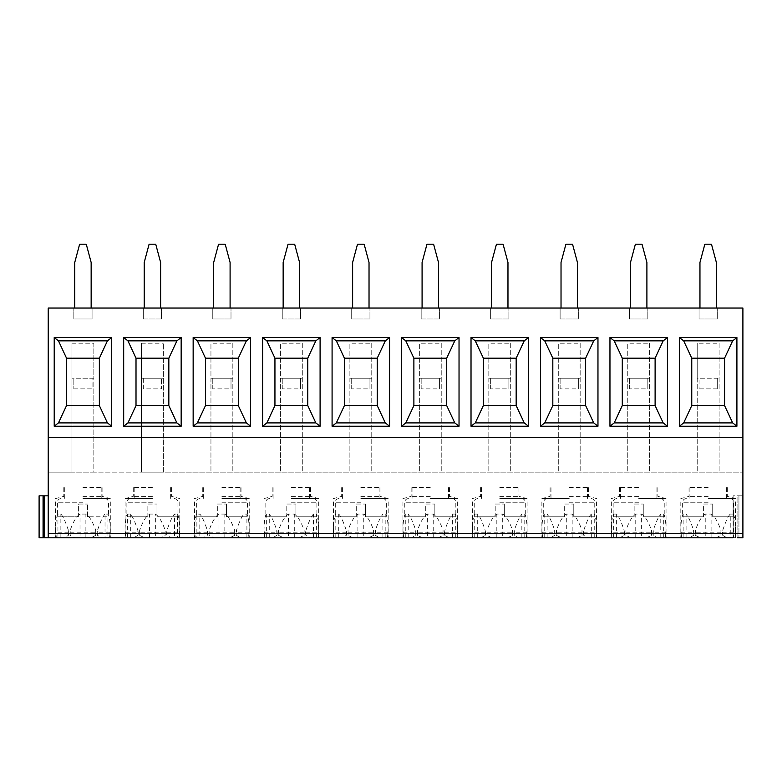 <?xml version="1.0" encoding="UTF-8"?>
<svg xmlns="http://www.w3.org/2000/svg" width="782" height="782" viewBox="0 0 782 782"><rect width="100%" height="100%" fill="white"/><g stroke="black" fill="none" stroke-linecap="round" stroke-linejoin="round"><path stroke-width="0.59" stroke-dasharray="3.91 2.93" d="M74.749 308.04L91.152 308.04L74.749 308.04L74.749 262.459L79.627 244.219L86.274 244.219L91.152 262.459L91.152 308.04M71.964 343.22L93.84 343.22L93.84 472.142L71.964 472.142L71.964 343.22L71.964 472.142L48.22 472.142L48.22 308.04L742.9 308.04L742.9 537.781L737.504 537.781M144.211 308.04L160.623 308.04L144.211 308.04L144.211 262.459L149.098 244.219L155.735 244.219L160.623 262.459L160.623 308.04M213.681 308.04L230.094 308.04L213.681 308.04L213.681 262.459L218.569 244.219L225.206 244.219L230.094 262.459L230.094 308.04M699.958 308.04L716.371 308.04L699.958 308.04L699.958 262.459L704.846 244.219L711.483 244.219L716.371 262.459L716.371 308.04M561.026 308.04L577.439 308.04L561.026 308.04L561.026 262.459L565.914 244.219L572.551 244.219L577.439 262.459L577.439 308.04M630.497 308.04L646.9 308.04L630.497 308.04L630.497 262.459L635.375 244.219L642.012 244.219L646.9 262.459L646.9 308.04M422.085 308.04L438.497 308.04L422.085 308.04L422.085 262.459L426.972 244.219L433.609 244.219L438.497 262.459L438.497 308.04M491.555 308.04L507.968 308.04L491.555 308.04L491.555 262.459L496.443 244.219L503.08 244.219L507.968 262.459L507.968 308.04M283.152 308.04L299.565 308.04L283.152 308.04L283.152 262.459L288.04 244.219L294.677 244.219L299.565 262.459L299.565 308.04M352.623 308.04L369.026 308.04L352.623 308.04L352.623 262.459L357.501 244.219L364.148 244.219L369.026 262.459L369.026 308.04M105.032 514.077C102.97 516.149 100.467 521.555 97.515 530.313L97.515 535.377L101.699 537.781L64.202 537.781L68.386 535.377L68.386 530.313C65.444 521.555 62.931 516.149 60.869 514.077L57.936 514.077C56.529 516.149 55.766 521.555 55.62 530.313L56.333 537.781L75.072 537.781L70.184 535.377L70.184 530.313C73.273 521.555 76.548 516.149 80.018 514.077L85.883 514.077C89.353 516.149 92.628 521.555 95.717 530.313L95.717 535.377L90.829 537.781L110.301 537.781L109.568 537.781L110.282 530.313C110.135 521.555 109.372 516.149 107.965 514.077L105.032 514.077L105.032 537.781L107.965 537.781L107.965 514.077M60.869 537.781L57.936 537.781L60.869 537.781L60.869 514.077M57.936 537.781L57.936 514.077M80.018 537.781L85.883 537.781L80.018 537.781L80.018 514.077M82.951 498.574L110.301 498.574L82.951 498.574M85.883 537.781L85.883 514.077M75.072 537.781L90.829 537.781M70.184 535.377L70.184 530.313M95.717 535.377L95.717 530.313M55.62 535.377A5.474 4.741 -90 0 0 55.923 532.219L55.62 530.313M64.202 537.781L56.333 537.781M68.386 535.377A5.474 4.741 -90 0 0 68.689 532.219L68.386 530.313M97.515 535.377A5.474 4.741 -90 0 1 97.212 532.219L97.515 530.313M109.568 537.781L101.699 537.781M110.282 535.377A5.474 4.741 -90 0 1 109.979 532.219L110.282 530.313M107.965 537.781L105.032 537.781M92.071 318.978L92.071 308.04L92.071 318.978L73.831 318.978L73.831 308.04L73.831 318.978L92.071 318.978M143.302 318.978L143.302 308.04L143.302 318.978L161.532 318.978L161.532 308.04L161.532 318.978L143.302 318.978M196.869 514.077C195.471 516.149 194.698 521.555 194.562 530.313L195.265 537.781L214.014 537.781L209.126 535.377L209.126 530.313C212.215 521.555 215.49 516.149 218.95 514.077L224.825 514.077C228.285 516.149 231.56 521.555 234.649 530.313L234.649 535.377L229.761 537.781L249.233 537.781L248.51 537.781L249.214 530.313C249.077 521.555 248.305 516.149 246.907 514.077L243.964 514.077C241.902 516.149 239.4 521.555 236.457 530.313L236.457 535.377L240.631 537.781L203.144 537.781L207.318 535.377L207.318 530.313C204.376 521.555 201.873 516.149 199.811 514.077L196.869 514.077L196.869 537.781L199.811 537.781L199.811 514.077M218.95 537.781L224.825 537.781L218.95 537.781L218.95 514.077M221.883 498.574L249.233 498.574L221.883 498.574M224.825 537.781L224.825 514.077M246.907 537.781L243.964 537.781L246.907 537.781L246.907 514.077M243.964 537.781L243.964 514.077M194.562 535.377A5.474 4.741 -90 0 0 194.865 532.219L194.562 530.313M203.144 537.781L195.265 537.781M207.318 535.377A5.474 4.741 -90 0 0 207.631 532.219L207.318 530.313M199.811 537.781L196.869 537.781M214.014 537.781L229.761 537.781M209.126 535.377L209.126 530.313M234.649 535.377L234.649 530.313M236.457 535.377A5.474 4.741 -90 0 1 236.144 532.219L236.457 530.313M248.51 537.781L240.631 537.781M249.214 535.377A5.474 4.741 -90 0 1 248.911 532.219L249.214 530.313M177.436 514.077C178.834 516.149 179.606 521.555 179.752 530.313L179.039 537.781L160.3 537.781L165.178 535.377L165.178 530.313C162.099 521.555 158.824 516.149 155.354 514.077L149.479 514.077C146.019 516.149 142.744 521.555 139.655 530.313L139.655 535.377L144.543 537.781L125.071 537.781L125.794 537.781L125.091 530.313C125.228 521.555 126 516.149 127.398 514.077L130.34 514.077C132.402 516.149 134.905 521.555 137.857 530.313L137.857 535.377L133.673 537.781L171.16 537.781L166.986 535.377L166.986 530.313C169.929 521.555 172.431 516.149 174.503 514.077L177.436 514.077L177.436 537.781L174.503 537.781L174.503 514.077M155.354 537.781L149.479 537.781L155.354 537.781L155.354 514.077M149.479 537.781L149.479 514.077M127.398 537.781L130.34 537.781L127.398 537.781L127.398 514.077M130.34 537.781L130.34 514.077M152.422 498.574L125.071 498.574L152.422 498.574M179.752 535.377A5.474 4.741 90 0 1 179.44 532.219L179.752 530.313M171.16 537.781L179.039 537.781M166.986 535.377A5.474 4.741 90 0 1 166.683 532.219L166.986 530.313M174.503 537.781L177.436 537.781M160.3 537.781L144.543 537.781M165.178 535.377L165.178 530.313M139.655 535.377L139.655 530.313M137.857 535.377A5.474 4.741 90 0 0 138.16 532.219L137.857 530.313M125.794 537.781L133.673 537.781M125.091 535.377A5.474 4.741 90 0 0 125.394 532.219L125.091 530.313M73.831 388.869L92.071 388.869L92.071 378.234L73.831 378.234L73.831 388.869L73.831 378.234L71.964 378.234L93.84 378.234L93.84 472.142L141.483 472.142L141.483 343.22L141.483 472.142L163.36 472.142L163.36 343.22L163.36 472.142L742.9 472.142L48.22 472.142L48.22 537.781L733.369 537.781M143.302 388.869L143.302 378.234L163.36 378.234L141.483 378.234L143.302 378.234L143.302 388.869L161.532 388.869L161.532 378.234L161.532 388.869M141.483 343.22L163.36 343.22M703.605 516.804L682.637 516.804L703.605 516.804L703.605 504.048L712.725 504.048L703.605 504.048L703.605 516.804M712.725 516.804L733.692 516.804L712.725 516.804L712.725 504.048L712.725 516.804M212.772 318.978L212.772 308.04L212.772 318.978L231.003 318.978L231.003 308.04L231.003 318.978L212.772 318.978M282.243 318.978L282.243 308.04L282.243 318.978L300.474 318.978L300.474 308.04L300.474 318.978L282.243 318.978M351.704 318.978L351.704 308.04L351.704 318.978L369.945 318.978L369.945 308.04L369.945 318.978L351.704 318.978M421.175 318.978L421.175 308.04L421.175 318.978L439.406 318.978L439.406 308.04L439.406 318.978L421.175 318.978M490.646 318.978L490.646 308.04L490.646 318.978L508.877 318.978L508.877 308.04L508.877 318.978L490.646 318.978M560.117 318.978L560.117 308.04L560.117 318.978L578.348 318.978L578.348 308.04L578.348 318.978L560.117 318.978M629.578 318.978L629.578 308.04L629.578 318.978L647.819 318.978L647.819 308.04L647.819 318.978L629.578 318.978M699.049 318.978L699.049 308.04L699.049 318.978L717.28 318.978L717.28 308.04L717.28 318.978L699.049 318.978M719.108 343.22L719.108 472.142L719.108 343.22L697.221 343.22L697.221 472.142L697.221 378.234L699.049 378.234L699.049 388.869L699.049 378.234L717.28 378.234L717.28 388.869L717.28 378.234L719.108 378.234L697.221 378.234L697.221 343.22M649.637 343.22L649.637 472.142L649.637 343.22L627.76 343.22L627.76 472.142L627.76 378.234L629.578 378.234L629.578 388.869L647.819 388.869L647.819 378.234L647.819 388.869M580.166 343.22L580.166 472.142L580.166 343.22L558.289 343.22L558.289 472.142L558.289 378.234L560.117 378.234L560.117 388.869L578.348 388.869L578.348 378.234L578.348 388.869M510.705 343.22L510.705 472.142L510.705 343.22L488.818 343.22L488.818 472.142L488.818 378.234L490.646 378.234L490.646 388.869L508.877 388.869L508.877 378.234L508.877 388.869M441.234 343.22L441.234 472.142L441.234 343.22L419.357 343.22L419.357 472.142L419.357 378.234L421.175 378.234L421.175 388.869L439.406 388.869L439.406 378.234L439.406 388.869M371.763 343.22L371.763 472.142L371.763 343.22L349.886 343.22L349.886 472.142L349.886 378.234L351.704 378.234L351.704 388.869L369.945 388.869L369.945 378.234L369.945 388.869M302.292 343.22L302.292 472.142L302.292 343.22L280.415 343.22L280.415 472.142L280.415 378.234L282.243 378.234L282.243 388.869L300.474 388.869L300.474 378.234L300.474 388.869M232.831 343.22L232.831 472.142L232.831 343.22L210.945 343.22L210.945 472.142L210.945 378.234L212.772 378.234L212.772 388.869L231.003 388.869L231.003 378.234L231.003 388.869M733.105 537.781L733.105 495.837L733.105 537.781L733.105 495.837L742.9 495.837L733.105 495.837L733.575 537.781M43.069 537.781L39.1 537.781L43.069 537.781L39.1 537.781L39.1 495.837L43.069 495.837L39.1 495.837L39.1 537.781L39.1 495.837L48.22 495.837L48.22 537.781L43.069 537.781L48.22 537.781L43.069 537.781L43.069 495.837L43.069 537.781L43.069 495.837L48.22 495.837L48.22 537.781M722.734 535.377L722.431 532.219A5.474 4.741 90 0 0 722.734 535.377L726.908 537.781L680.819 537.781L735.52 537.781L730.241 537.781L733.184 537.781L733.184 514.077C734.581 516.149 735.354 521.555 735.5 530.313L735.188 532.219A5.474 4.741 90 0 0 735.5 535.377L734.787 537.781M722.734 530.313C725.676 521.555 728.179 516.149 730.241 514.077L730.241 537.781L733.184 537.781M686.088 537.781L683.145 537.781L686.088 537.781L686.088 514.077C688.15 516.149 690.653 521.555 693.595 530.313L693.908 532.219A5.474 4.741 90 0 1 693.595 535.377L693.595 530.313M705.227 537.781L711.102 537.781L705.227 537.781L705.227 514.077C701.767 516.149 698.492 521.555 695.403 530.313L695.403 535.377L695.403 530.313M660.78 537.781L663.713 537.781L660.78 537.781L660.78 514.077C658.718 516.149 656.206 521.555 653.263 530.313L653.263 535.377L657.437 537.781L611.348 537.781L657.437 537.781M566.295 537.781L572.17 537.781L566.295 537.781L566.295 514.077C562.825 516.149 559.55 521.555 556.461 530.313L556.461 535.377L556.461 530.313M547.146 537.781L544.213 537.781L547.146 537.781L547.146 514.077C549.208 516.149 551.721 521.555 554.663 530.313L554.966 532.219A5.474 4.741 90 0 1 554.663 535.377L554.663 530.313M594.242 537.781L591.309 537.781L594.242 537.781L594.242 514.077C595.649 516.149 596.422 521.555 596.558 530.313L596.255 532.219A5.474 4.741 90 0 0 596.558 535.377L596.558 530.313M587.976 537.781L541.877 537.781L587.976 537.781L583.792 535.377L583.792 530.313C586.744 521.555 589.247 516.149 591.309 514.077L594.242 514.077M613.684 537.781L616.617 537.781L613.684 537.781L613.684 514.077C612.277 516.149 611.504 521.555 611.368 530.313L612.081 537.781M641.631 537.781L635.756 537.781L641.631 537.781L641.631 514.077C645.101 516.149 648.376 521.555 651.465 530.313L651.465 535.377L646.577 537.781M521.838 537.781L524.781 537.781L521.838 537.781L521.838 514.077C519.776 516.149 517.273 521.555 514.331 530.313L514.331 535.377L518.505 537.781L472.406 537.781L518.505 537.781M427.353 537.781L433.228 537.781L427.353 537.781L427.353 514.077C423.893 516.149 420.618 521.555 417.529 530.313L417.529 535.377L422.417 537.781L402.945 537.781L457.646 537.781L422.417 537.781M408.214 537.781L405.272 537.781L408.214 537.781L408.214 514.077C410.276 516.149 412.779 521.555 415.721 530.313L415.721 535.377L411.547 537.781M455.31 537.781L452.377 537.781L455.31 537.781L455.31 514.077C456.708 516.149 457.48 521.555 457.626 530.313L456.913 537.781M474.742 537.781L477.685 537.781L474.742 537.781L474.742 514.077C473.345 516.149 472.572 521.555 472.436 530.313L473.139 537.781M502.699 537.781L496.824 537.781L502.699 537.781L502.699 514.077C506.159 516.149 509.434 521.555 512.523 530.313L512.523 535.377L507.635 537.781M382.906 537.781L385.839 537.781L382.906 537.781L382.906 514.077C380.844 516.149 378.332 521.555 375.389 530.313L375.086 532.219A5.474 4.741 -90 0 0 375.389 535.377L375.389 530.313M288.421 537.781L294.296 537.781L288.421 537.781L288.421 514.077C284.951 516.149 281.676 521.555 278.597 530.313L278.597 535.377L278.597 530.313M269.272 537.781L266.339 537.781L269.272 537.781L269.272 514.077C271.344 516.149 273.847 521.555 276.789 530.313L277.092 532.219A5.474 4.741 90 0 1 276.789 535.377L276.789 530.313M316.368 537.781L313.435 537.781L316.368 537.781L316.368 514.077C317.775 516.149 318.548 521.555 318.685 530.313L318.382 532.219A5.474 4.741 90 0 0 318.685 535.377L318.685 530.313M310.102 537.781L264.003 537.781L310.102 537.781L305.918 535.377L305.918 530.313C308.87 521.555 311.373 516.149 313.435 514.077L316.368 514.077M335.81 537.781L338.743 537.781L335.81 537.781L335.81 514.077C334.403 516.149 333.64 521.555 333.494 530.313L333.797 532.219A5.474 4.741 -90 0 1 333.494 535.377L333.494 530.313M342.076 537.781L388.175 537.781L342.076 537.781L346.26 535.377L346.26 530.313C343.308 521.555 340.805 516.149 338.743 514.077L335.81 514.077M363.757 537.781L357.892 537.781L363.757 537.781L363.757 514.077C367.227 516.149 370.502 521.555 373.591 530.313L373.591 535.377L373.591 530.313M48.22 437.49L742.9 437.49M82.951 487.636L102.1 487.636L82.951 487.636M48.22 495.837L43.069 495.837M66.538 405.584L99.363 405.584L99.363 358.176L66.538 358.176L66.538 405.584M491.888 537.781L487 535.377L487 530.313C490.089 521.555 493.364 516.149 496.824 514.077L502.699 514.077M496.824 537.781L496.824 514.077M499.757 498.574L527.107 498.574L499.757 498.574M526.384 537.781L527.088 530.313C526.951 521.555 526.178 516.149 524.781 514.077L521.838 514.077M524.781 537.781L524.781 514.077M481.018 537.781L485.192 535.377L485.192 530.313C482.25 521.555 479.747 516.149 477.685 514.077L474.742 514.077M477.685 537.781L477.685 514.077M472.436 535.377A5.474 4.741 -90 0 0 472.739 532.219L472.436 530.313M485.192 535.377A5.474 4.741 -90 0 0 485.505 532.219L485.192 530.313M487 535.377L487 530.313M512.523 535.377L512.523 530.313M514.331 535.377A5.474 4.741 -90 0 1 514.018 532.219L514.331 530.313M527.088 535.377A5.474 4.741 -90 0 1 526.785 532.219L527.088 530.313M438.164 537.781L443.052 535.377L443.052 530.313C439.973 521.555 436.698 516.149 433.228 514.077L427.353 514.077M433.228 537.781L433.228 514.077M403.668 537.781L402.965 530.313C403.101 521.555 403.874 516.149 405.272 514.077L408.214 514.077M405.272 537.781L405.272 514.077M430.296 498.574L457.646 498.574L430.296 498.574M449.034 537.781L444.86 535.377L444.86 530.313C447.803 521.555 450.305 516.149 452.377 514.077L455.31 514.077M452.377 537.781L452.377 514.077M457.626 535.377A5.474 4.741 90 0 1 457.314 532.219L457.626 530.313M444.86 535.377A5.474 4.741 90 0 1 444.557 532.219L444.86 530.313M443.052 535.377L443.052 530.313M417.529 535.377L417.529 530.313M415.721 535.377A5.474 4.741 90 0 0 416.034 532.219L415.721 530.313M402.965 535.377A5.474 4.741 90 0 0 403.268 532.219L402.965 530.313M630.82 537.781L625.932 535.377L625.932 530.313C629.021 521.555 632.296 516.149 635.756 514.077L641.631 514.077M635.756 537.781L635.756 514.077M638.698 498.574L666.049 498.574L638.698 498.574M665.316 537.781L666.029 530.313C665.883 521.555 665.111 516.149 663.713 514.077L660.78 514.077M663.713 537.781L663.713 514.077M619.95 537.781L624.134 535.377L624.134 530.313C621.182 521.555 618.679 516.149 616.617 514.077L613.684 514.077M616.617 537.781L616.617 514.077M611.368 535.377A5.474 4.741 -90 0 0 611.671 532.219L611.368 530.313M624.134 535.377A5.474 4.741 -90 0 0 624.437 532.219L624.134 530.313M625.932 535.377L625.932 530.313M651.465 535.377L651.465 530.313M742.9 495.837L742.9 537.781L742.9 495.837L742.9 537.781L742.9 495.837L738.931 495.837L742.9 495.837M691.757 358.176L691.757 405.584L724.572 405.584L724.572 358.176L691.757 358.176M708.169 487.636L689.02 487.636L708.169 487.636M708.169 496.375L689.02 496.375L708.169 496.375M735.5 535.377L735.5 530.313M737.084 495.837L738.931 495.837L737.084 495.837L737.084 537.772L737.084 495.837M717.28 388.869L699.049 388.869M93.84 343.22L93.84 378.234L92.071 378.234L92.071 388.869M78.396 516.804L78.396 504.048L87.506 504.048L78.396 504.048L78.396 516.804L57.428 516.804L78.396 516.804M708.169 498.574L735.52 498.574L708.169 498.574M716.038 537.781L720.926 535.377L720.926 530.313C717.847 521.555 714.562 516.149 711.102 514.077L705.227 514.077M720.926 535.377L720.926 530.313M681.542 537.781L680.839 530.313C680.975 521.555 681.748 516.149 683.145 514.077L686.088 514.077M680.839 535.377A5.474 4.741 90 0 0 681.142 532.219L680.839 530.313M730.241 514.077L733.184 514.077M711.102 537.781L711.102 514.077M683.145 537.781L683.145 514.077M693.595 535.377L689.421 537.781M695.403 535.377L700.291 537.781M564.672 516.804L543.705 516.804L564.672 516.804L564.672 504.048L573.783 504.048L564.672 504.048L564.672 516.804M573.783 516.804L594.76 516.804L573.783 516.804L573.783 504.048L573.783 516.804M634.143 516.804L613.166 516.804L634.143 516.804L634.143 504.048L643.254 504.048L634.143 504.048L634.143 516.804M643.254 516.804L664.221 516.804L643.254 516.804L643.254 504.048L643.254 516.804M569.228 498.574L541.877 498.574L569.228 498.574M569.228 487.636L588.377 487.636L569.228 487.636M638.698 487.636L619.549 487.636L638.698 487.636M569.228 496.375L588.377 496.375L569.228 496.375M638.698 496.375L619.549 496.375L638.698 496.375M622.286 405.584L655.111 405.584L655.111 358.176L622.286 358.176L622.286 405.584M552.815 405.584L585.64 405.584L585.64 358.176L552.815 358.176L552.815 405.584M629.578 388.869L629.578 378.234L649.637 378.234L627.76 378.234L627.76 343.22M560.117 388.869L560.117 378.234L580.166 378.234L558.289 378.234L558.289 343.22M577.106 537.781L581.994 535.377L581.994 530.313C578.905 521.555 575.63 516.149 572.17 514.077L566.295 514.077M581.994 535.377L581.994 530.313M542.61 537.781L541.897 530.313C542.043 521.555 542.816 516.149 544.213 514.077L547.146 514.077M541.897 535.377A5.474 4.741 90 0 0 542.209 532.219L541.897 530.313M583.792 535.377A5.474 4.741 90 0 1 583.489 532.219L583.792 530.313M666.029 535.377A5.474 4.741 -90 0 1 665.726 532.219L666.029 530.313M653.263 535.377A5.474 4.741 -90 0 1 652.96 532.219L653.263 530.313M554.663 535.377L550.489 537.781M556.461 535.377L561.349 537.781M596.558 535.377L595.845 537.781M591.309 537.781L591.309 514.077M544.213 537.781L544.213 514.077M572.17 537.781L572.17 514.077M425.731 516.804L404.763 516.804L425.731 516.804L425.731 504.048L434.851 504.048L425.731 504.048L425.731 516.804M434.851 516.804L455.818 516.804L434.851 516.804L434.851 504.048L434.851 516.804M495.202 516.804L474.234 516.804L495.202 516.804L495.202 504.048L504.322 504.048L495.202 504.048L495.202 516.804M504.322 516.804L525.289 516.804L504.322 516.804L504.322 504.048L504.322 516.804M430.296 487.636L411.146 487.636L430.296 487.636M499.757 487.636L518.906 487.636L499.757 487.636M430.296 496.375L411.146 496.375L430.296 496.375M499.757 496.375L518.906 496.375L499.757 496.375M483.354 405.584L516.169 405.584L516.169 358.176L483.354 358.176L483.354 405.584M413.883 405.584L446.698 405.584L446.698 358.176L413.883 358.176L413.883 405.584M490.646 388.869L490.646 378.234L510.705 378.234L488.818 378.234L488.818 343.22M421.175 388.869L421.175 378.234L441.234 378.234L419.357 378.234L419.357 343.22M286.798 516.804L265.831 516.804L286.798 516.804L286.798 504.048L295.919 504.048L286.798 504.048L286.798 516.804M295.919 516.804L316.886 516.804L295.919 516.804L295.919 504.048L295.919 516.804M356.269 516.804L335.302 516.804L356.269 516.804L356.269 504.048L365.38 504.048L356.269 504.048L356.269 516.804M365.38 516.804L386.347 516.804L365.38 516.804L365.38 504.048L365.38 516.804M291.354 498.574L318.704 498.574L291.354 498.574M360.825 498.574L388.175 498.574L360.825 498.574M291.354 487.636L310.503 487.636L291.354 487.636M360.825 487.636L379.974 487.636L360.825 487.636M291.354 496.375L310.503 496.375L291.354 496.375M360.825 496.375L379.974 496.375L360.825 496.375M344.412 405.584L377.237 405.584L377.237 358.176L344.412 358.176L344.412 405.584M274.941 405.584L307.766 405.584L307.766 358.176L274.941 358.176L274.941 405.584M351.704 388.869L351.704 378.234L371.763 378.234L349.886 378.234L349.886 343.22M282.243 388.869L282.243 378.234L302.292 378.234L280.415 378.234L280.415 343.22M299.232 537.781L304.12 535.377L304.12 530.313C301.031 521.555 297.756 516.149 294.296 514.077L288.421 514.077M304.12 535.377L304.12 530.313M264.736 537.781L264.023 530.313C264.169 521.555 264.942 516.149 266.339 514.077L269.272 514.077M264.023 535.377A5.474 4.741 90 0 0 264.336 532.219L264.023 530.313M305.918 535.377A5.474 4.741 90 0 1 305.615 532.219L305.918 530.313M352.946 537.781L348.058 535.377L348.058 530.313C351.147 521.555 354.422 516.149 357.892 514.077L363.757 514.077M348.058 535.377L348.058 530.313M387.442 537.781L388.155 530.313C388.009 521.555 387.246 516.149 385.839 514.077L382.906 514.077M388.155 535.377A5.474 4.741 -90 0 1 387.852 532.219L388.155 530.313M346.26 535.377A5.474 4.741 -90 0 0 346.563 532.219L346.26 530.313M357.892 537.781L357.892 514.077M375.389 535.377L379.563 537.781M373.591 535.377L368.703 537.781M333.494 535.377L334.207 537.781M338.743 537.781L338.743 514.077M276.789 535.377L272.615 537.781M278.597 535.377L283.475 537.781M318.685 535.377L317.981 537.781M313.435 537.781L313.435 514.077M266.339 537.781L266.339 514.077M294.296 537.781L294.296 514.077M385.839 537.781L385.839 514.077M147.857 516.804L126.889 516.804L147.857 516.804L147.857 504.048L156.977 504.048L147.857 504.048L147.857 516.804M156.977 516.804L177.944 516.804L156.977 516.804L156.977 504.048L156.977 516.804M217.328 516.804L196.36 516.804L217.328 516.804L217.328 504.048L226.448 504.048L217.328 504.048L217.328 516.804M226.448 516.804L247.415 516.804L226.448 516.804L226.448 504.048L226.448 516.804M152.422 487.636L133.272 487.636L152.422 487.636M221.883 487.636L241.032 487.636L221.883 487.636M152.422 496.375L133.272 496.375L152.422 496.375M221.883 496.375L241.032 496.375L221.883 496.375M205.48 405.584L238.295 405.584L238.295 358.176L205.48 358.176L205.48 405.584M136.009 405.584L168.834 405.584L168.834 358.176L136.009 358.176L136.009 405.584M212.772 388.869L212.772 378.234L232.831 378.234L210.945 378.234L210.945 343.22M82.951 496.375L102.1 496.375L82.951 496.375M87.506 516.804L87.506 504.048L87.506 516.804L108.473 516.804L87.506 516.804M70.184 532.219L95.717 532.219M68.689 532.219L55.923 532.219M109.979 532.219L97.212 532.219M207.631 532.219L194.865 532.219M209.126 532.219L234.649 532.219M248.911 532.219L236.144 532.219M166.683 532.219L179.44 532.219M165.178 532.219L139.655 532.219M125.394 532.219L138.16 532.219M48.22 533.256L742.9 533.256M44.242 495.837L44.242 537.781M485.505 532.219L472.739 532.219M487 532.219L512.523 532.219M526.785 532.219L514.018 532.219M444.557 532.219L457.314 532.219M443.052 532.219L417.529 532.219M403.268 532.219L416.034 532.219M624.437 532.219L611.671 532.219M625.932 532.219L651.465 532.219M738.931 495.837L738.931 537.781L738.931 495.837M722.431 532.219L735.188 532.219M708.169 502.22L682.637 502.22L708.169 502.22M720.926 532.219L695.403 532.219M681.142 532.219L693.908 532.219M569.228 502.22L594.76 502.22L569.228 502.22M638.698 502.22L613.166 502.22L638.698 502.22M581.994 532.219L556.461 532.219M542.209 532.219L554.966 532.219M583.489 532.219L596.255 532.219M665.726 532.219L652.96 532.219M430.296 502.22L404.763 502.22L430.296 502.22M499.757 502.22L525.289 502.22L499.757 502.22M291.354 502.22L316.886 502.22L291.354 502.22M360.825 502.22L335.302 502.22L360.825 502.22M304.12 532.219L278.597 532.219M264.336 532.219L277.092 532.219M305.615 532.219L318.382 532.219M348.058 532.219L373.591 532.219M387.852 532.219L375.086 532.219M346.563 532.219L333.797 532.219M152.422 502.22L126.889 502.22L152.422 502.22M221.883 502.22L247.415 502.22L221.883 502.22M82.951 502.22L57.428 502.22L82.951 502.22M63.801 487.636L63.801 496.375L55.6 498.574L55.6 537.781M102.1 487.636L102.1 496.375L110.301 498.574L110.301 537.781M202.743 487.636L202.743 496.375L194.542 498.574L194.542 537.781M241.032 487.636L241.032 496.375L249.233 498.574L249.233 537.781M133.272 487.636L133.272 496.375L125.071 498.574L125.071 537.781M171.561 487.636L171.561 496.375L179.772 498.574L179.772 537.781M480.617 487.636L480.617 496.375L472.406 498.574L472.406 537.781M518.906 487.636L518.906 496.375L527.107 498.574L527.107 537.781M411.146 487.636L411.146 496.375L402.945 498.574L402.945 537.781M449.435 487.636L449.435 496.375L457.646 498.574L457.646 537.781M619.549 487.636L619.549 496.375L611.348 498.574L611.348 537.781M657.838 487.636L657.838 496.375L666.049 498.574L666.049 537.781M689.02 487.636L689.02 496.375L680.819 498.574L680.819 537.781M727.309 487.636L727.309 496.375L735.52 498.574L735.52 537.781M686.283 498.574C684.054 498.808 682.833 500.03 682.637 502.22L682.637 516.804M730.046 498.574C732.284 498.808 733.496 500.03 733.692 502.22L733.692 516.804M689.929 487.636L689.929 498.574M726.4 487.636L726.4 498.574M547.351 498.574C545.113 498.808 543.901 500.03 543.705 502.22L543.705 516.804M591.114 498.574C593.342 498.808 594.564 500.03 594.76 502.22L594.76 516.804M616.822 498.574C614.584 498.808 613.371 500.03 613.166 502.22L613.166 516.804M660.575 498.574C662.813 498.808 664.026 500.03 664.221 502.22L664.221 516.804M550.997 487.636L550.997 498.574M587.458 487.636L587.458 498.574M620.468 487.636L620.468 498.574M656.929 487.636L656.929 498.574M550.088 487.636L550.088 496.375L541.877 498.574L541.877 537.781M588.377 487.636L588.377 496.375L596.578 498.574L596.578 537.781M408.409 498.574C406.2 498.789 404.978 500.011 404.763 502.22L404.763 516.804M452.172 498.574C454.391 498.789 455.603 500.011 455.818 502.22L455.818 516.804M477.88 498.574C475.642 498.808 474.43 500.03 474.234 502.22L474.234 516.804M521.643 498.574C523.872 498.808 525.093 500.03 525.289 502.22L525.289 516.804M412.055 487.636L412.055 498.574M448.526 487.636L448.526 498.574M481.526 487.636L481.526 498.574M517.997 487.636L517.997 498.574M269.477 498.574C267.258 498.789 266.046 500.011 265.831 502.22L265.831 516.804M313.24 498.574C315.449 498.789 316.671 500.011 316.886 502.22L316.886 516.804M338.948 498.574C336.729 498.789 335.517 500.011 335.302 502.22L335.302 516.804M382.701 498.574C384.92 498.789 386.132 500.011 386.347 502.22L386.347 516.804M273.123 487.636L273.123 498.574M309.594 487.636L309.594 498.574M342.594 487.636L342.594 498.574M379.055 487.636L379.055 498.574M272.214 487.636L272.214 496.375L264.003 498.574L264.003 537.781M310.503 487.636L310.503 496.375L318.704 498.574L318.704 537.781M341.675 487.636L341.675 496.375L333.474 498.574L333.474 537.781M379.974 487.636L379.974 496.375L388.175 498.574L388.175 537.781M130.535 498.574C128.326 498.789 127.104 500.011 126.889 502.22L126.889 516.804M174.298 498.574C176.517 498.789 177.729 500.011 177.944 502.22L177.944 516.804M200.006 498.574C197.797 498.789 196.575 500.011 196.36 502.22L196.36 516.804M243.769 498.574C245.978 498.789 247.2 500.011 247.415 502.22L247.415 516.804M134.181 487.636L134.181 498.574M170.652 487.636L170.652 498.574M203.652 487.636L203.652 498.574M240.123 487.636L240.123 498.574M64.72 487.636L64.72 498.574M101.181 487.636L101.181 498.574M61.074 498.574C58.855 498.789 57.643 500.011 57.428 502.22L57.428 516.804M104.827 498.574C107.046 498.789 108.258 500.011 108.473 502.22L108.473 516.804"/><path stroke-width="1.17" d="M48.22 308.04L742.9 308.04L742.9 437.49L48.22 437.49L48.22 308.04M91.152 308.04L91.152 262.459L86.274 244.219L79.627 244.219L74.749 262.459L74.749 308.04M699.958 308.04L699.958 262.459L704.846 244.219L711.483 244.219L716.371 262.459L716.371 308.04M48.22 495.837L44.242 495.837L44.242 537.781L733.105 537.781M44.242 537.781L39.1 537.781L39.1 495.837L43.069 495.837L43.069 537.781M730.241 537.781L726.908 537.781M111.689 337.541L111.689 426.229L54.212 426.229L54.212 337.541L111.689 337.541L107.437 340.854L99.363 358.176L99.363 405.584L66.538 405.584L58.464 422.906L54.212 426.229M181.16 337.541L181.16 426.229L123.683 426.229L123.683 337.541L181.16 337.541L176.908 340.854L168.834 358.176L168.834 405.584L136.009 405.584L136.009 358.176L168.834 358.176M250.621 337.541L250.621 426.229L193.154 426.229L193.154 337.541L250.621 337.541L246.379 340.854L238.295 358.176L238.295 405.584L205.48 405.584L205.48 358.176L238.295 358.176M736.908 337.541L736.908 426.229L679.431 426.229L679.431 337.541L736.908 337.541L732.656 340.854L724.572 358.176L724.572 405.584L732.656 422.906L736.908 426.229M597.966 337.541L597.966 426.229L540.489 426.229L540.489 337.541L597.966 337.541L593.714 340.854L585.64 358.176L585.64 405.584L552.815 405.584L552.815 358.176L585.64 358.176M667.437 337.541L667.437 426.229L609.96 426.229L609.96 337.541L667.437 337.541L663.185 340.854L655.111 358.176L655.111 405.584L622.286 405.584L622.286 358.176L655.111 358.176M459.034 337.541L459.034 426.229L401.557 426.229L401.557 337.541L459.034 337.541L454.782 340.854L446.698 358.176L446.698 405.584L413.883 405.584L413.883 358.176L446.698 358.176M528.495 337.541L528.495 426.229L471.018 426.229L471.018 337.541L528.495 337.541L524.243 340.854L516.169 358.176L516.169 405.584L483.354 405.584L483.354 358.176L516.169 358.176M320.092 337.541L320.092 426.229L262.615 426.229L262.615 337.541L320.092 337.541L315.84 340.854L307.766 358.176L307.766 405.584L274.941 405.584L274.941 358.176L307.766 358.176M389.563 337.541L389.563 426.229L332.086 426.229L332.086 337.541L389.563 337.541L385.311 340.854L377.237 358.176L377.237 405.584L385.311 422.906L389.563 426.229M737.211 537.781L742.9 537.781L742.9 437.49M48.22 537.781L48.22 437.49M44.242 495.837L43.069 495.837M54.212 337.541L58.464 340.854L66.538 358.176L99.363 358.176M58.464 422.906L107.437 422.906L99.363 405.584M107.437 422.906L111.689 426.229M66.538 358.176L66.538 405.584M58.464 340.854L107.437 340.854M732.656 340.854L683.683 340.854L691.757 358.176L724.572 358.176M691.757 358.176L691.757 405.584L683.683 422.906L732.656 422.906M691.757 405.584L724.572 405.584M683.683 340.854L679.431 337.541M683.683 422.906L679.431 426.229M646.9 308.04L646.9 262.459L642.012 244.219L635.375 244.219L630.497 262.459L630.497 308.04M577.439 308.04L577.439 262.459L572.551 244.219L565.914 244.219L561.026 262.459L561.026 308.04M622.286 358.176L614.212 340.854L663.185 340.854M622.286 405.584L614.212 422.906L663.185 422.906L655.111 405.584M552.815 358.176L544.741 340.854L593.714 340.854M552.815 405.584L544.741 422.906L593.714 422.906L585.64 405.584M614.212 340.854L609.96 337.541M614.212 422.906L609.96 426.229M663.185 422.906L667.437 426.229M544.741 340.854L540.489 337.541M544.741 422.906L540.489 426.229M593.714 422.906L597.966 426.229M507.968 308.04L507.968 262.459L503.08 244.219L496.443 244.219L491.555 262.459L491.555 308.04M438.497 308.04L438.497 262.459L433.609 244.219L426.972 244.219L422.085 262.459L422.085 308.04M483.354 358.176L475.27 340.854L524.243 340.854M483.354 405.584L475.27 422.906L524.243 422.906L516.169 405.584M413.883 358.176L405.809 340.854L454.782 340.854M413.883 405.584L405.809 422.906L454.782 422.906L446.698 405.584M475.27 340.854L471.018 337.541M475.27 422.906L471.018 426.229M524.243 422.906L528.495 426.229M405.809 340.854L401.557 337.541M405.809 422.906L401.557 426.229M454.782 422.906L459.034 426.229M385.311 340.854L336.338 340.854L344.412 358.176L377.237 358.176M344.412 358.176L344.412 405.584L377.237 405.584M369.026 308.04L369.026 262.459L364.148 244.219L357.501 244.219L352.623 262.459L352.623 308.04M299.565 308.04L299.565 262.459L294.677 244.219L288.04 244.219L283.152 262.459L283.152 308.04M344.412 405.584L336.338 422.906L385.311 422.906M274.941 358.176L266.867 340.854L315.84 340.854M274.941 405.584L266.867 422.906L315.84 422.906L307.766 405.584M336.338 340.854L332.086 337.541M336.338 422.906L332.086 426.229M266.867 340.854L262.615 337.541M266.867 422.906L262.615 426.229M315.84 422.906L320.092 426.229M230.094 308.04L230.094 262.459L225.206 244.219L218.569 244.219L213.681 262.459L213.681 308.04M160.623 308.04L160.623 262.459L155.735 244.219L149.098 244.219L144.211 262.459L144.211 308.04M205.48 358.176L197.396 340.854L246.379 340.854M205.48 405.584L197.396 422.906L246.379 422.906L238.295 405.584M136.009 358.176L127.935 340.854L176.908 340.854M136.009 405.584L127.935 422.906L176.908 422.906L168.834 405.584M197.396 340.854L193.154 337.541M197.396 422.906L193.154 426.229M246.379 422.906L250.621 426.229M127.935 340.854L123.683 337.541M127.935 422.906L123.683 426.229M176.908 422.906L181.16 426.229M48.22 533.627L742.9 533.627"/></g></svg>
